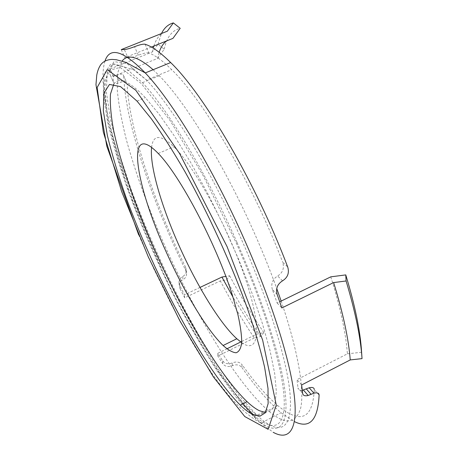 <?xml version="1.0" encoding="UTF-8"?>
<svg xmlns="http://www.w3.org/2000/svg" width="458" height="458" viewBox="0 0 458 458"><rect width="100%" height="100%" fill="white"/><g stroke="black" fill="none" stroke-linecap="round" stroke-linejoin="round"><path stroke-width="0.34" stroke-dasharray="2.29 1.72" d="M236.992 242.345C206.604 173.513 168.017 109.754 142.455 82.658L123.454 66.353L110.641 64.166L104.075 74.253L103.29 94.211L107.538 121.61C112.548 142.741 119.355 165.624 127.965 190.259C142.106 228.353 158.754 266.144 177.904 303.648C190.746 327.796 203.753 350.118 216.915 370.602L236.105 397.195L253.858 416.814C272.974 434.556 286.857 433.274 285.952 402.542C285.013 371.902 266.785 309.453 236.992 242.345M241.709 342.653C258.484 354.624 262.68 330.71 245.872 280.119C229.229 229.641 195.114 167.262 173.863 146.743C160.483 134.223 153.058 134.446 151.592 147.407M153.115 69.725L159.298 75.736C185.645 102.34 224.66 165.515 254.808 234.044C263.029 252.65 270.346 270.815 276.758 288.534M281.16 301.072C298.387 351.813 304.587 390.256 300.694 408.049C295.713 424.572 284.59 425.179 267.317 409.858C233.265 379.11 189.44 304.112 158.291 230.74C144.934 198.743 134.286 168.389 126.334 139.696C121.754 121.393 118.748 105.002 117.311 90.512L117.769 72.656L122.114 61.063M319.117 395.088L314.291 389.655C313.02 412.944 305.211 421.148 290.87 414.267C286.8 412.395 282.426 409.492 277.748 405.57C266.59 396.038 254.688 382.401 242.047 364.671L241.876 367.493C239.54 364.734 236.339 364.121 232.275 365.661C228.239 367.224 225.061 366.577 222.748 363.721L222.783 360.967L217.819 353.301L226.887 348.819M302.32 390.308C299.698 390.634 298.25 389.838 297.975 387.926L302.624 393.302M330.785 276.844C340.386 307.536 345.922 333.201 347.404 353.828L297.024 379.648L297.975 387.926M277.142 294.442L272.361 289.536L277.147 303.036L279.741 301.765M272.361 289.536C270.775 283.771 272.533 279.254 277.64 275.985C282.804 272.705 284.492 268.113 282.701 262.199L287.716 266.997M145.072 44.226L148.942 52.928C155.262 55.355 162.842 60.943 171.693 69.696C203.323 100.062 252.226 182.856 282.701 262.199M148.942 52.928C146.921 52.493 143.383 53.248 138.327 55.206C133.267 57.078 129.837 57.96 128.034 57.845L124.313 49.504M151.375 47.054L124.851 57.725L128.034 57.845M157.586 58.441L164.262 49.178L157.981 44.249L152.462 51.868L110.08 68.975L109.811 74.104L113.137 81.535L113.389 76.389L157.586 58.441L159.161 52.281M166.666 40.899L172.947 38.375M113.137 81.535L113.693 82.761C114.964 83.688 117.111 83.585 120.133 82.463C123.133 81.324 125.263 81.261 126.517 82.268L123.179 74.797C121.925 73.801 119.801 73.875 116.801 75.009C113.779 76.131 111.632 76.228 110.361 75.312L109.811 74.104M123.797 76.217C125.303 122.773 151.982 201.239 185.776 270.586L185.57 267.272C153.733 201.514 128.795 127.725 127.147 83.711M185.57 267.272L186.332 270.363C186.332 273.134 185.118 275.172 182.696 276.483C180.252 277.806 179.032 279.861 179.038 282.649L179.794 285.586L180.04 288.712L179.29 285.803C179.284 283.044 180.492 281.006 182.919 279.695C185.324 278.395 186.532 276.374 186.538 273.638L185.776 270.586M199.997 287.435L184.471 294.792L179.794 285.586M241.761 341.473L256.182 334.346L233.03 297.219M222.783 360.967C225.107 363.818 228.302 364.454 232.378 362.873C236.477 361.333 239.7 361.929 242.047 364.671M113.836 83.986C119.017 76.686 129.528 81.249 145.369 97.674L159.121 114.231L174.475 136.141L190.843 162.773L207.526 193.139L223.744 225.909L238.727 259.572L251.763 292.525L262.308 323.268L269.997 350.525L274.657 373.327L276.317 391.058L275.138 403.452L271.411 410.528L265.48 412.532M241.876 367.493C255.713 387.187 268.76 402.261 281.006 412.715L294.397 421.606M152.462 51.868L153.281 48.176M153.894 46.04C155.777 39.932 158.714 35.598 162.704 33.039M180.04 288.712L184.683 297.815L220.321 280.903L226.641 279.809L229.624 275.75L225.846 276.386M256.182 334.346L263.894 332.588L260.648 336.515L254.316 337.975C242.528 320.434 231.193 301.41 220.321 280.903M254.316 337.975L217.819 356.038L222.748 363.721M217.819 353.301L217.819 356.038M184.683 297.815L184.471 294.792M113.389 76.389L110.08 68.975M121.233 49.619L124.851 57.725M277.147 303.036L281.87 307.953M301.645 384.938L297.024 379.648M361.608 352.242L347.404 353.828M263.894 332.588C251.963 315.173 240.542 296.223 229.624 275.75M260.648 336.515C248.831 319.043 237.496 300.145 226.641 279.809M157.981 44.249L161.479 33.531M164.262 49.178C166.666 37.304 171.979 30.348 180.194 28.316M241.795 240.215C268.165 299.704 285.781 356.444 289.616 389.558C293.378 422.665 284.693 432.839 270.031 425.133C266.224 423.1 262.096 420.043 257.642 415.967L239.654 396.33C226.802 379.527 213.726 360.045 200.427 337.872C174.017 292.072 149.211 238.847 130.822 188.633L118.903 152.428L110.493 119.578L106.359 91.978L107.321 71.832L114.111 61.601L127.204 63.708L146.52 80.036C172.42 107.161 211.31 171.103 241.795 240.215M253.503 414.919C272.063 431.774 285.34 429.816 284.195 399.33C283.004 368.93 265.067 307.896 236.025 242.482L203.466 176.135L170.204 120.677L141.287 83.539L120.053 67.378L107.785 70.818L104.218 90.243L108.243 121.433L118.485 160.477L133.604 204.119C145.65 234.559 159.058 264.776 173.828 294.769C189.085 324.012 204.56 350.593 220.264 374.507L242.729 403.853M104.951 61.074C96.008 89.825 118.576 167.828 150.808 241.904C183.269 316.22 227.065 391.344 260.923 423.152L273.266 432.352M232.275 365.661L232.378 362.873M182.696 276.483L182.919 279.695M116.801 75.009L120.133 82.463M138.327 55.206L134.543 46.699M282.534 280.834L277.64 275.985M158.256 153.482L173.863 146.743M253.858 416.814L267.317 409.858M142.455 82.658L159.298 75.736M277.748 405.57L257.642 415.967C231.559 395.867 201.995 349.145 175.717 298.381L164.662 276.151L127.891 188.748L108.094 121.278L103.995 82.137L113.229 63.691L133.49 69.731L146.52 80.036L171.693 69.696M138.665 234.839L153.877 268.972L170.336 302.475L183.698 327.407C193.053 344.164 202.659 359.759 212.529 374.192C219.949 384.863 227.603 394.464 235.486 403.006C244.177 411.948 252.656 418.664 260.923 423.152L281.006 412.715M179.038 282.649L179.29 285.803M186.332 270.363L186.538 273.638M110.361 75.312L113.693 82.761M123.179 74.797L126.517 82.268M137.039 101.132L145.369 97.674"/><path stroke-width="0.69" d="M166.403 252.387C135.568 185.702 124.439 118.41 158.256 153.482C179.862 175.351 215.97 243.49 232.195 294.591L237.868 314.417C240.461 326.022 241.744 335.416 241.709 342.595C240.954 348.389 239.076 351.784 236.07 352.78C232.521 352.46 228.199 350.038 223.103 345.509C206.793 329.897 184.001 291.689 166.403 252.387M151.592 147.407C149.531 165.962 161.634 206.919 179.393 246.415C196.888 285.597 219.96 323.503 236.82 338.754L241.709 342.653M276.758 288.534L281.16 301.072M122.114 61.063C127.685 53.666 138.018 56.552 153.115 69.725M314.291 389.655C314.199 387.668 312.499 387.044 309.184 387.777L302.32 390.308M279.741 301.765L330.785 276.844L345.773 274.903L346.082 280.977L333.63 282.58C343.128 313.335 348.658 339.115 350.233 359.925L362.032 358.62L361.608 352.242C360.36 331.397 355.082 305.618 345.773 274.903M333.63 282.58L281.87 307.953L277.142 294.442C275.584 288.66 277.382 284.12 282.534 280.834C287.739 277.537 289.462 272.922 287.716 266.997C256.154 183.406 204.131 94.743 170.662 62.557C160.546 52.527 152.016 46.418 145.072 44.226C143.096 43.916 139.587 44.741 134.543 46.699C129.488 48.571 126.076 49.504 124.313 49.504L121.233 49.619L167.365 31.178L173.359 22.9L180.194 28.316L172.947 38.375L151.375 47.054M159.161 52.281C160.861 47.128 163.363 43.338 166.666 40.899M233.03 297.219L221.924 277.05L199.997 287.435M226.887 348.819L241.761 341.473M265.48 412.532L259.245 410.66C255.553 408.811 251.488 405.799 247.045 401.643C217.378 373.167 177.744 304.249 149.056 236.963C132.809 198.366 120.025 160.558 113.584 130.244C110.951 115.834 109.909 103.783 110.458 94.096L113.836 83.986M294.397 421.606C309.682 429.089 317.921 420.249 319.117 395.088C319.003 393.073 317.28 392.432 313.942 393.17L308.148 395.489C304.828 396.262 302.984 395.535 302.624 393.302L301.645 384.938L350.233 359.925M153.281 48.176L153.894 46.04M162.704 33.039L167.365 31.178M252.209 414.29C248.608 412.383 244.624 409.326 240.261 405.112C204.646 369.652 155.01 276.598 126.11 197.53C118.21 175.093 111.947 154.357 107.321 135.316L103.325 110.796L103.84 93.157L109.468 84.449L120.563 86.625L137.039 101.132L151.455 118.96C162.063 133.856 173.244 151.449 184.998 171.727C208.659 214.058 231.903 265.108 247.812 309.637C255.123 331.186 260.728 350.399 264.621 367.27L268.004 388.413L268.13 403.635L265.279 412.841L259.829 416.248L252.209 414.29M225.846 276.386L221.924 277.05M346.082 280.977C355.339 311.761 360.658 337.638 362.032 358.62M161.479 33.531C164.239 27.869 168.201 24.326 173.359 22.9M242.729 403.853L253.503 414.919M273.266 432.352C288.695 440.773 298.066 430.715 294.362 396.365C290.584 362.003 272.218 302.446 244.463 239.82C212.735 167.857 172.254 101.281 145.278 72.925C123.213 50.489 109.771 46.533 104.951 61.074M227.088 246.65L262.634 340.048L276.271 405.027L268.159 429.323L244.795 416.574L213.502 377.071L179.988 321.087L148.283 256.898L121.628 191.455L103.302 131.973L97.136 87.501L107.201 69.656L135.803 90.249L179.616 153.573L227.088 246.65M306.322 388.922L311.056 394.327M223.103 345.509L236.82 338.754M170.662 62.557L145.278 72.925L125.784 62.317L116.401 59.746L112.239 59.414C107.201 59.563 103.376 61.326 100.771 64.698C98.905 67.378 97.565 70.835 96.77 75.072L95.968 84.724L106.834 146.268L138.665 234.839M303.436 390.067L308.148 395.489M309.184 387.777L313.942 393.17M240.261 405.112L247.045 401.643"/></g></svg>
